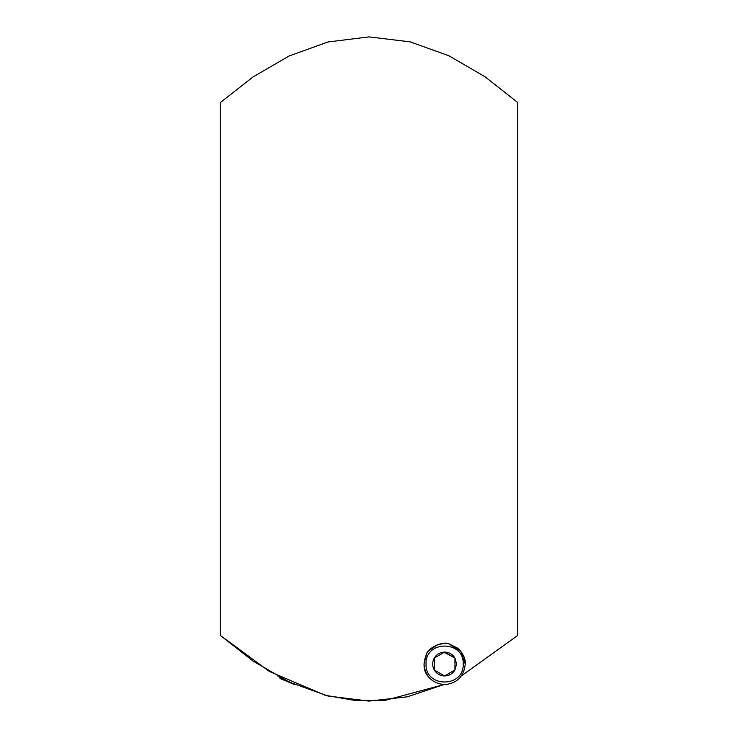 <?xml version="1.0" encoding="UTF-8"?>
<svg xmlns="http://www.w3.org/2000/svg" width="738" height="738" viewBox="0 0 738 738"><rect width="100%" height="100%" fill="white"/><g stroke="black" fill="none" stroke-linecap="round" stroke-linejoin="round"><path stroke-width="1.11" d="M426.536 654.062L423.972 664.025C425.282 676.478 432.173 683.36 444.617 684.67C457.071 683.36 463.953 676.478 465.263 664.025L460.789 651.184L448.778 643.804M447.514 643.582L444.617 643.379L437.486 644.652M437.431 644.671L428.52 651.1M426.038 664.025C425.014 687.991 464.22 687.991 463.206 664.025C464.22 640.067 425.014 640.067 426.038 664.025M434.276 658.056C432.173 662.032 432.173 666.017 434.276 669.993C436.675 673.812 440.116 675.805 444.617 675.962C449.119 675.805 452.569 673.812 454.959 669.993L456.564 664.025L454.959 658.056C452.569 654.237 449.119 652.244 444.617 652.088C440.116 652.244 436.675 654.237 434.276 658.056L444.617 652.088L454.959 658.056L454.959 669.993L444.617 675.962L434.276 669.993L434.276 658.056M454.959 664.025L454.959 658.056L444.248 652.3M454.959 666.986L454.959 669.993M294.979 684.67L278.088 676.386M278.226 676.469L294.619 684.606L279.942 678.453M443.603 684.652L385.485 700.297L354.904 700.454L325.163 695.279L269.407 671.488L220.238 635.335L220.238 102.637L253.042 76.946L289.13 55.977L327.967 41.983L369.028 36.9L410.097 41.845L448.944 55.774L485.023 76.761L517.762 102.545L517.762 635.427L461.656 675.685M433.99 681.727C428.87 677.733 419.636 671.359 426.546 654.053C427.56 648.259 442.911 640.759 449.008 643.85L458.178 648.453C463.307 653.767 465.669 658.96 465.263 664.025M220.238 635.335L252.986 661.017L289.047 681.986L327.976 696.017L369 701.1L407.238 696.829L443.658 684.652M461.628 675.731L517.762 635.427"/></g></svg>
